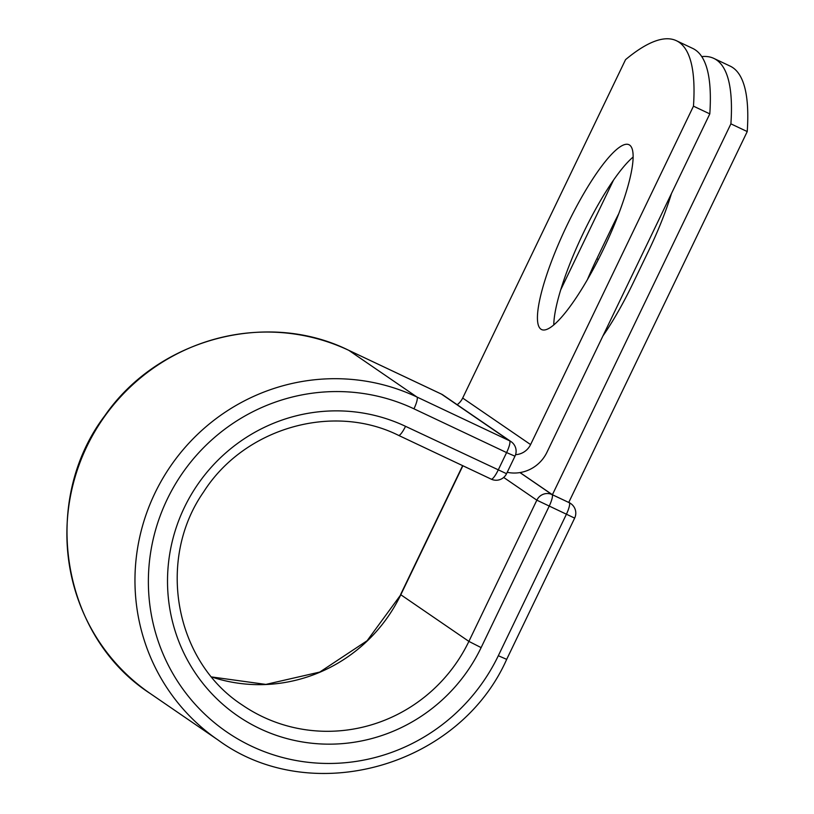 <?xml version="1.0" encoding="UTF-8"?>
<svg xmlns="http://www.w3.org/2000/svg" width="814" height="814" viewBox="0 0 814 814"><rect width="100%" height="100%" fill="white"/><g stroke="black" fill="none" stroke-linecap="round" stroke-linejoin="round"><path stroke-width="1.22" d="M671.438 193.6A102.228 21.591 115.3 0 1 648.585 250.875L632.895 283.476A102.228 21.591 115.3 0 1 602.95 335.897M629.588 145.065A102.228 21.591 -64.7 0 0 628.957 144.699A102.228 21.591 -64.7 0 0 566.503 226.343A102.228 21.591 -64.7 0 0 540.974 329.202A102.228 21.591 -64.7 0 0 541.605 329.568A102.228 21.591 -64.7 0 0 604.059 247.924A102.228 21.591 -64.7 0 0 629.588 145.065M633.119 157.041A102.228 21.591 -64.7 0 0 582.091 235.633A102.228 21.591 -64.7 0 0 553.785 324.949M709.798 113.879L693.467 106.166A433.18 91.494 -64.7 0 0 676.373 40.7L692.704 48.413A433.18 91.494 115.3 0 1 709.798 113.879L546.927 452.309A36.04 35.206 -55.6 0 1 507.214 472.313M676.373 40.7A433.18 91.494 -64.7 0 0 625.559 59.636L462.678 398.056A17.562 17.155 -55.6 0 1 457.173 404.711M693.467 106.166L530.596 444.586A17.562 17.155 -55.6 0 1 515.577 454.67M552.401 494.729L730.901 123.85L747.232 131.563L568.742 502.452L552.401 494.729L520.044 472.568M587.362 279.731A102.228 21.591 115.3 0 1 596.835 258.771L612.525 226.17A102.228 21.591 115.3 0 1 618.742 213.726M747.232 131.563A433.18 91.494 -64.7 0 0 730.138 66.107L713.807 58.384A433.18 91.494 -64.7 0 0 701.749 56.604M730.901 123.85A433.18 91.494 -64.7 0 0 713.807 58.384M560.734 289.784L613.532 180.077M530.596 444.586L462.678 398.056M348.687 350.295A11.549 2.442 115.3 0 1 348.768 350.325A11.549 2.442 115.3 0 1 348.84 350.366L441.483 394.139A11.549 2.442 -64.7 0 0 441.412 394.088A11.549 2.442 -64.7 0 0 441.341 394.068M413.95 408.811A187.332 182.997 -55.6 0 0 167.206 499.297A187.332 182.997 -55.6 0 0 251.567 746.214A187.332 182.997 -55.6 0 0 498.31 655.728L506.684 659.35C459.015 766.91 311.365 808.455 218.305 740.18A198.881 194.281 -55.6 0 1 162.2 479.395A198.881 194.281 -55.6 0 1 416.921 397.008L509.564 440.781L441.483 394.139A11.549 11.284 124.4 0 1 443.009 395.004A11.549 11.549 0 0 0 441.412 394.088L348.768 350.325C266.809 309.625 157.987 338.858 104.894 415.598C39.52 501.516 61.355 636.121 150.234 693.528A198.881 194.281 -55.6 0 1 94.119 432.753A198.881 194.281 -55.6 0 1 348.84 350.366L416.921 397.008A11.549 2.442 115.3 0 1 413.95 408.811L506.593 452.584A11.549 2.442 -64.7 0 0 509.564 440.781A11.549 11.284 124.4 0 1 511.09 441.656L443.009 395.004M398.626 435.398L491.127 479.1A11.549 2.442 -64.7 0 0 491.198 479.141A11.549 2.442 -64.7 0 0 498.168 470.095L506.593 452.584L514.967 456.196A11.549 11.549 0 0 0 511.09 441.656M405.525 426.322A11.549 2.442 115.3 0 1 398.555 435.368C332.6 402.462 244.19 428.011 203.612 491.951C156.166 559.839 174.796 661.344 242.358 705.077A156.329 152.717 -55.6 0 0 468.884 641.391L481.125 647.608A167.888 164.001 -55.6 0 1 259.992 728.703A167.888 164.001 -55.6 0 1 184.391 507.417A167.888 164.001 -55.6 0 1 405.525 426.322L506.542 473.707L514.967 456.196M506.542 473.707A11.549 11.549 0 0 1 491.198 479.141L398.555 435.368A11.549 2.442 115.3 0 1 398.484 435.327M506.684 659.35L574.653 518.121L536.843 500.172L468.884 641.391L400.803 594.749A156.329 152.717 -55.6 0 1 211.64 676.973M462.881 465.761L400.803 594.749L367.124 640.72L319.77 672.069L265.873 684.411L211.62 676.943M498.31 655.728L566.279 514.509A11.549 2.442 115.3 0 0 569.251 502.706L568.772 502.38M481.125 647.608L549.094 506.389A11.549 2.442 115.3 0 0 552.065 494.586L569.251 502.706A11.549 11.284 124.4 0 1 570.767 503.581L568.833 502.258M519.942 472.578L552.065 494.586A11.549 11.284 124.4 0 0 536.843 500.172L503.683 477.442M596.835 258.771L598.361 259.483M612.525 226.17L613.573 226.668M218.305 740.18L150.234 693.528M400.6 594.556L462.647 465.649M574.653 518.121A11.549 11.549 0 0 0 570.767 503.581"/></g></svg>
